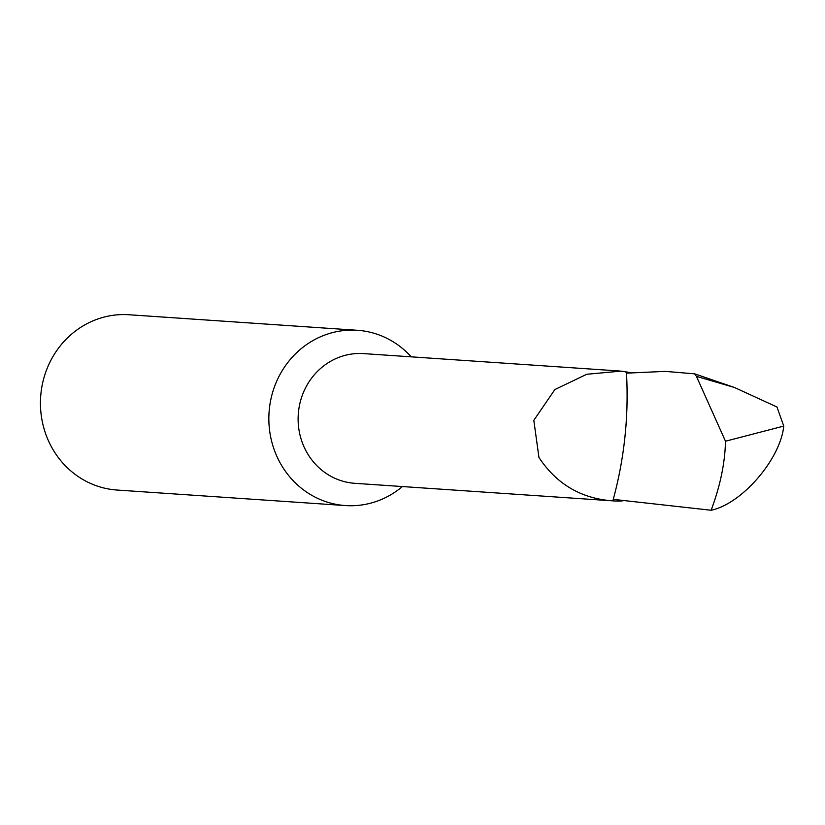 <?xml version="1.0" encoding="UTF-8"?>
<svg xmlns="http://www.w3.org/2000/svg" width="825" height="825" viewBox="0 0 825 825"><rect width="100%" height="100%" fill="white"/><g stroke="black" fill="none" stroke-linecap="round" stroke-linejoin="round"><path stroke-width="1.24" d="M620.122 371.044L363.629 353.605A65 61.081 93.9 0 0 301.857 441.365A65 61.081 93.9 0 0 354.812 483.316L613.8 500.93A65 61.081 93.9 0 0 623.03 500.816M631.084 372.704L621.173 371.116L586.761 374.261L554.864 389.555L533.816 420.317L538.952 457.493C556.669 484.203 581.305 498.661 612.862 500.858A65 61.081 93.9 0 0 613.8 500.93M411.232 356.843A87.842 82.541 93.9 0 0 357.39 330.289A87.842 82.541 93.9 0 0 322.967 335.744A87.842 82.541 93.9 0 0 273.91 448.893A87.842 82.541 93.9 0 0 345.469 505.57A87.842 82.541 93.9 0 0 379.882 500.115A87.842 82.541 93.9 0 0 402.404 486.554M357.39 330.289L128.978 314.748A87.842 82.541 93.9 0 0 94.555 320.213A87.842 82.541 93.9 0 0 41.25 415.367A87.842 82.541 93.9 0 0 117.057 490.04L345.469 505.57M694.66 373.838L696.424 376.344L725.484 441.22L783.75 426.092L776.975 406.993L734.363 387.451L694.66 373.838L665.29 371.384L626.484 373.147C628.867 415.862 624.453 457.937 613.264 499.362L711.119 510.252C720.204 486.069 724.989 463.062 725.484 441.22M734.363 387.451L696.424 376.344M625.567 371.508L626.484 373.147C628.836 415.965 624.432 458.03 613.264 499.362L612.862 500.858M711.119 510.252C741.871 503.91 780.491 459.164 783.75 426.092"/></g></svg>
